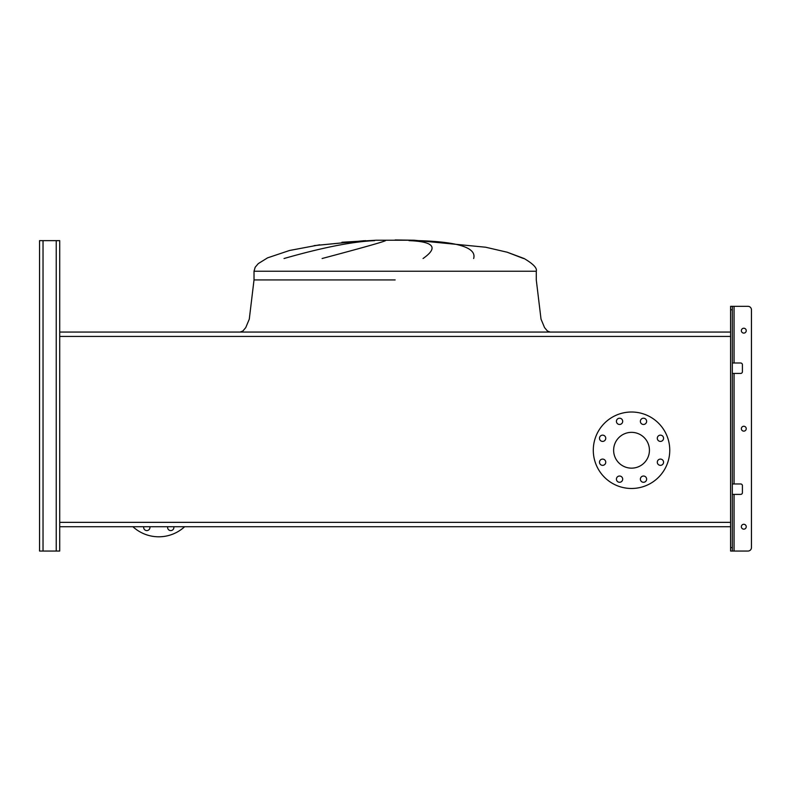 <?xml version="1.0" encoding="UTF-8"?>
<svg xmlns="http://www.w3.org/2000/svg" width="791" height="791" viewBox="0 0 791 791"><rect width="100%" height="100%" fill="white"/><g stroke="black" fill="none" stroke-linecap="round" stroke-linejoin="round"><path stroke-width="1.19" d="M341.939 242.254L376.022 240.237L395.154 240.237M365.6 240.642L314.175 245.606L363.959 240.721M284.028 258.519C322.332 247.563 352.529 241.601 374.618 240.642M385.524 240.642C383.417 241.858 362.278 247.82 322.105 258.519M523.523 258.519L507.041 252.161L524.117 258.519C533.243 263.897 537.297 268.129 536.278 271.234L536.278 279.925L541.024 319.149L544.554 327.593L547.451 331.043L550.19 332.062M423.056 258.519C438.659 247.563 433.982 241.601 409.026 240.642M418.765 240.642C458.493 241.858 476.785 247.82 473.651 258.519M729.203 332.062L61.105 332.062M59.711 526.717L730.597 526.717L59.711 526.717L59.711 240.642L59.711 336.432L730.597 336.432L730.597 522.347L59.711 522.347L59.711 551.05L59.711 532.976M599.489 438.273A3.124 3.124 0 0 0 602.623 441.408A3.124 3.124 0 0 0 605.748 438.273A3.124 3.124 0 0 0 602.623 435.149A3.124 3.124 0 0 0 599.489 438.273M599.489 462.221A3.124 3.124 0 0 0 602.623 465.345A3.124 3.124 0 0 0 605.748 462.221A3.124 3.124 0 0 0 602.623 459.096A3.124 3.124 0 0 0 599.489 462.221M616.426 479.148A3.124 3.124 0 0 0 619.551 482.283A3.124 3.124 0 0 0 622.685 479.148A3.124 3.124 0 0 0 619.551 476.024A3.124 3.124 0 0 0 616.426 479.148M640.374 479.148A3.124 3.124 0 0 0 643.498 482.283A3.124 3.124 0 0 0 646.623 479.148A3.124 3.124 0 0 0 643.498 476.024A3.124 3.124 0 0 0 640.374 479.148M657.301 462.221A3.124 3.124 0 0 0 660.426 465.345A3.124 3.124 0 0 0 663.56 462.221A3.124 3.124 0 0 0 660.426 459.096A3.124 3.124 0 0 0 657.301 462.221M657.301 438.273A3.124 3.124 0 0 0 660.426 441.408A3.124 3.124 0 0 0 663.56 438.273A3.124 3.124 0 0 0 660.426 435.149A3.124 3.124 0 0 0 657.301 438.273M640.374 421.346A3.124 3.124 0 0 0 643.498 424.47A3.124 3.124 0 0 0 646.623 421.346A3.124 3.124 0 0 0 643.498 418.212A3.124 3.124 0 0 0 640.374 421.346M616.426 421.346A3.124 3.124 0 0 0 619.551 424.47A3.124 3.124 0 0 0 622.685 421.346A3.124 3.124 0 0 0 619.551 418.212A3.124 3.124 0 0 0 616.426 421.346M631.525 412.012A38.235 38.235 0 0 1 669.759 450.247A38.235 38.235 0 0 1 631.525 488.482A38.235 38.235 0 0 1 593.29 450.247A38.235 38.235 0 0 1 631.525 412.012M631.525 468.153A17.906 17.906 0 0 1 613.628 450.247A17.906 17.906 0 0 1 631.525 432.351A17.906 17.906 0 0 1 649.431 450.247A17.906 17.906 0 0 1 631.525 468.153M730.597 336.432L730.597 332.062L59.711 332.062L59.711 254.544M730.597 522.347L730.597 547.58L732.328 547.58L732.328 309.815L730.597 309.815L730.597 306.335L747.97 306.335A3.48 3.48 0 0 1 751.45 309.815L751.45 547.58L751.45 309.815M173.793 526.717A3.124 3.124 0 0 1 170.747 530.593A3.124 3.124 0 0 1 167.712 526.717M149.845 526.717A3.124 3.124 0 0 1 146.81 530.593A3.124 3.124 0 0 1 143.774 526.717M132.908 526.717A38.235 38.235 0 0 0 184.649 526.717M39.55 547.58L39.55 240.642L59.711 240.642L59.711 247.593M39.55 244.112L39.55 551.05L59.711 551.05L59.711 539.927M746.239 428.692A2.432 2.432 0 0 1 743.807 431.135A2.432 2.432 0 0 1 741.365 428.692A2.432 2.432 0 0 1 743.807 426.26A2.432 2.432 0 0 1 746.239 428.692M746.239 526.717A2.432 2.432 0 0 1 743.807 529.159A2.432 2.432 0 0 1 741.365 526.717A2.432 2.432 0 0 1 743.807 524.285A2.432 2.432 0 0 1 746.239 526.717M746.239 330.668A2.432 2.432 0 0 1 743.807 333.1A2.432 2.432 0 0 1 741.365 330.668A2.432 2.432 0 0 1 743.807 328.235A2.432 2.432 0 0 1 746.239 330.668M732.328 547.58L732.328 551.05L747.97 551.05A3.48 3.48 0 0 0 751.45 547.58M732.328 363L740.673 363A1.74 1.74 0 0 1 742.413 364.74L742.413 371.691A1.74 1.74 0 0 1 740.673 373.431L732.328 373.431M732.328 483.963L740.673 483.963A1.74 1.74 0 0 1 742.413 485.704L742.413 492.655A1.74 1.74 0 0 1 740.673 494.395L732.328 494.395M730.597 332.062L730.597 309.815M732.328 551.05L730.597 551.05L730.597 547.58M732.328 306.335L732.328 309.815M734.068 494.395L734.068 551.05L747.97 551.05M734.068 363L734.068 306.335L747.97 306.335M742.413 364.74A1.74 1.74 0 0 0 740.673 363M740.673 373.431A1.74 1.74 0 0 0 742.413 371.691M742.413 485.704A1.74 1.74 0 0 0 740.673 483.963M740.673 494.395A1.74 1.74 0 0 0 742.413 492.655M395.154 279.925L254.02 279.925L395.154 279.925M319.772 244.785L289.506 250.49L267.566 257.856L258.291 263.601L255.177 267.249L254.02 271.234L536.278 271.234M56.23 551.05L56.23 240.642M43.03 551.05L43.03 240.642M734.068 483.963L734.068 373.431M254.02 271.234L254.02 279.925L249.284 319.149L245.754 327.593L242.857 331.043L240.118 332.062M376.022 240.237L414.286 240.237L395.154 239.95L414.286 240.237L485.664 247.227L507.357 252.26M364.147 240.711L314.175 245.606M414.286 240.237L395.154 239.95"/></g></svg>
